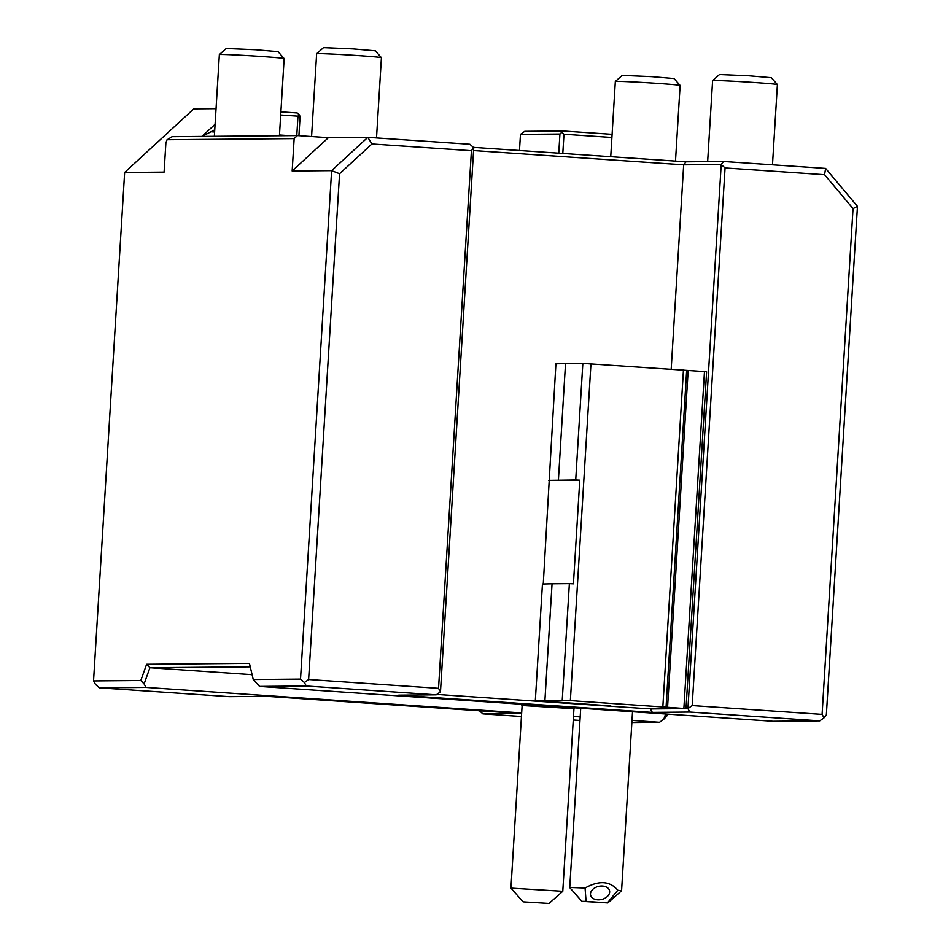 <?xml version="1.0" encoding="UTF-8"?>
<svg xmlns="http://www.w3.org/2000/svg" width="951" height="951" viewBox="0 0 951 951"><rect width="100%" height="100%" fill="white"/><g stroke="black" fill="none" stroke-linecap="round" stroke-linejoin="round"><path stroke-width="1.43" d="M519.484 150.508L520.47 134.376L524.726 131.333L563.218 131L612.099 134.317M725.066 167.947L692.185 705.559L822.092 714.379L824.03 717.839L826.36 714.819L857.457 206.355L825.611 168.41L824.576 174.699L725.066 167.947L721.203 164.499L723.533 161.48L686.004 161.813L473.384 147.381M667.412 714.106L666.663 716.222L663.774 719.241L665.652 713.987M520.47 134.376L559.925 134.032L563.218 131M611.909 137.479L563.979 134.234L562.053 132.51M857.457 206.355L853.035 208.602L824.576 174.699M825.611 168.41L723.533 161.48M822.092 714.379L853.035 208.602M650.413 708.757L641.117 708.293L653.289 708.899L650.401 708.923L652.338 712.382L398.695 695.157L436.224 694.824L306.305 686.004L259.587 686.42L773.056 721.286L819.774 720.87L824.03 717.839M631.868 722.522L659.518 722.284L663.774 719.241M521.671 712.917L146.05 687.418L99.332 687.823L229.25 696.643L266.779 696.322L520.411 713.547L482.882 713.868L521.445 716.495M573.263 720.002L579.967 720.466M482.882 713.868L479.399 710.754M436.224 694.824L440.479 691.793L473.753 147.702L469.901 144.267L367.823 137.336L328.368 137.681L297.437 135.577L172.083 136.682L167.221 139.726A6.491 1.914 -86.1 0 1 167.031 139.761L165.878 143.007L164.095 172.119L124.64 172.464L193.754 108.866L216.055 108.664M692.185 705.559L687.93 708.59L721.203 164.499L683.674 164.832L686.004 161.813M819.774 720.87L689.867 712.049L687.93 708.59L686.004 708.614L706.605 371.793L704.477 371.579L688.167 370.462L667.566 707.282L570.362 700.614L535.33 700.602L610.292 705.832M671.18 369.238L683.674 164.832L473.574 150.567M562.243 700.209L569.376 583.617L573.429 583.819L579.777 480.184L575.724 479.982L582.844 363.389L688.167 370.462M582.844 363.389L555.919 363.781L543.271 583.985M686.658 370.438L666.057 707.259M683.436 370.07L662.835 706.89M641.117 708.293L436.794 694.42M653.289 708.899L686.004 708.614L667.566 707.282M535.33 700.602L542.45 584.009L552.055 583.771L544.923 700.364M579.777 480.184L549.607 480.445M569.376 583.617L552.055 583.771M570.362 700.614L590.963 363.793M575.724 479.982L548.798 480.374M565.524 363.544L558.403 480.136M689.867 712.049L652.338 712.382M259.587 686.42L253.239 679.525L249.424 663.37L146.62 664.273L140.819 680.512L93.543 680.928L124.64 172.464M252.086 674.663L149.913 667.721L250.244 666.841M659.518 722.284L631.987 720.418M580.181 716.899L573.477 716.436M146.62 664.273L149.913 667.721L144.112 683.959L146.05 687.418M99.332 687.823L95.48 684.387L93.543 680.928M298.923 135.684L300.1 116.391L299.137 114.655L297.972 116.165L296.783 135.589M214.76 129.823L201.933 136.421M473.753 147.702L471.423 150.722L371.912 143.97L367.823 137.336L331.614 170.645L300.516 679.109L253.239 679.525M371.912 143.97L339.566 173.736L331.614 170.645L292.159 170.99L328.368 137.681M297.437 135.577L294.144 138.608L292.159 170.99M294.144 138.608L167.221 139.726M440.479 691.793L438.542 688.334L471.423 150.722M438.542 688.334L308.623 679.513L339.566 173.736M306.305 686.004L304.379 682.545L308.623 679.513M300.516 679.109L304.379 682.545M144.112 683.959L140.819 680.512M215.092 124.308L203.252 135.208M280.89 111.826L297.199 112.943L299.137 114.655M213.987 130.537L214.712 130.584M279.475 134.983L289.294 135.648M280.7 115L297.972 116.165M522.135 705.499L573.94 708.673L574.963 707.829M523.121 901.869L549.024 903.45L523.121 901.869L510.949 888.115L562.778 891.289L573.952 708.65M581.905 901.346L569.744 887.604L570.909 887.497L585.067 888.02L586.078 901.393L581.905 901.346L607.82 902.939L586.078 901.393M632.522 711.74L621.574 890.766L617.793 890.243L607.499 902.844M621.574 890.766L607.82 902.939M617.793 890.243C609.948 880.935 599.035 880.198 585.067 888.02M602.53 886.047A9.736 6.728 -13.3 0 1 609.543 890.695A9.736 6.728 -13.3 0 1 597.608 899.824A9.736 6.728 -13.3 0 1 590.595 895.176A9.736 6.728 -13.3 0 1 602.53 886.047M683.876 708.388L704.477 371.579M559.925 134.032L558.76 153.17M563.979 134.234L562.802 153.444M381.41 57.678A32.453 0.701 3.5 0 0 353.57 55.289A32.453 0.701 3.5 0 0 318.098 53.613A32.453 0.701 -176.5 0 0 316.647 53.708A32.453 0.701 -176.5 0 0 316.635 53.732L323.518 47.633L353.059 48.893L375.336 50.807L381.41 57.678A32.453 0.701 3.5 0 1 381.422 57.69L376.513 137.919M675.495 161.099L680.12 85.435A32.453 0.701 3.5 0 1 680.12 85.435A32.453 0.701 3.5 0 0 652.267 83.034A32.453 0.701 3.5 0 0 616.795 81.346A32.453 0.701 -176.5 0 0 615.345 81.453A32.453 0.701 -176.5 0 0 615.333 81.465L610.732 156.701M615.345 81.453L622.216 75.379L651.756 76.639L674.033 78.541L680.12 85.412M284.135 58.534A32.453 0.701 3.5 0 0 256.294 56.145A32.453 0.701 3.5 0 0 220.822 54.469A32.453 0.701 -176.5 0 0 219.372 54.564A32.453 0.701 -176.5 0 0 219.36 54.587L226.243 48.489L255.783 49.749L278.061 51.663L284.135 58.534A32.453 0.701 3.5 0 1 284.147 58.546L279.428 135.731M714.07 80.49A32.453 0.701 -176.5 0 0 712.62 80.597A32.453 0.701 -176.5 0 0 712.608 80.609L719.491 74.523L749.031 75.783L771.309 77.685L777.395 84.556A32.453 0.701 3.5 0 1 777.395 84.58A32.453 0.701 3.5 0 0 749.543 82.178A32.453 0.701 3.5 0 0 714.07 80.49M214.629 131.987L210.326 131.702M510.949 888.115L522.123 705.487L520.863 704.156M549.024 903.45L562.778 891.289M569.744 887.592L580.716 708.222M311.571 136.54L316.635 53.732M214.355 136.314L219.36 54.587M707.651 161.622L712.608 80.609M772.485 164.808L777.395 84.58"/></g></svg>
